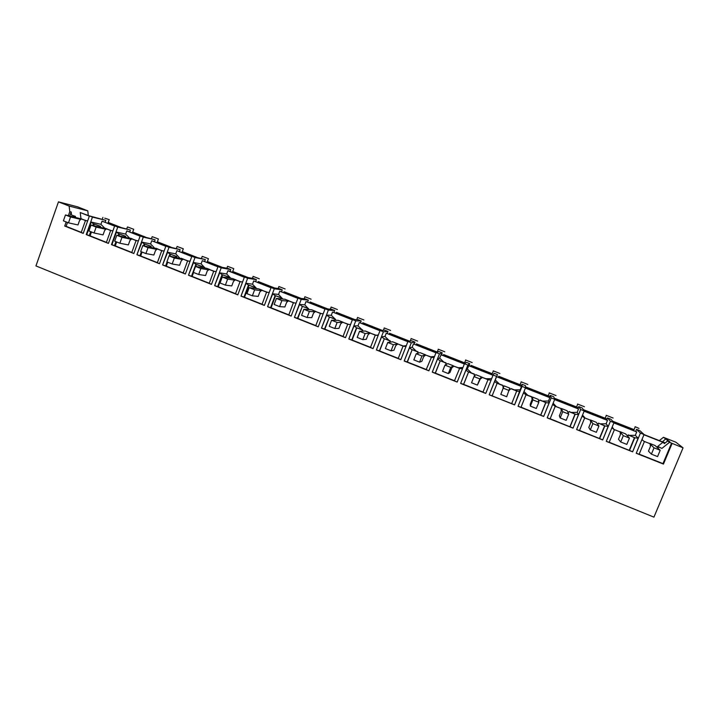 <?xml version="1.0" encoding="UTF-8"?>
<svg xmlns="http://www.w3.org/2000/svg" width="719" height="719" viewBox="0 0 719 719"><rect width="100%" height="100%" fill="white"/><g stroke="black" fill="none" stroke-linecap="round" stroke-linejoin="round"><path stroke-width="1.08" d="M659.314 440.612L663.421 437.314L675.869 442.203L683.05 447.847L669.515 442.311L661.911 448.404L658.289 446.751L661.911 448.404M68.377 215.646L69.788 211.656L69.132 206.056L58.464 201.859L35.95 265.922L653.939 517.141L683.05 447.847M663.421 437.314L669.82 441.7L667.798 440.9L669.515 442.311M656.86 447.137L662.927 442.266L643.927 434.779M642.777 440.262L642.031 439.336M662.927 442.266L664.455 443.578L667.798 440.9M665.569 439.066L662.424 441.834L644.017 434.573M636.279 453.186L639.11 454.309L644.395 441.619L641.887 439.686M644.152 441.376L650.066 443.713L644.152 441.376M672.067 443.524L663.448 464.097L636.234 453.276L644.044 434.51L639.991 430.735L636.495 429.36L635.686 431.292M671.564 443.12L662.981 463.62L639.173 454.156M657.678 447.892L658.703 447.128M650.066 443.713L650.461 446.382L648.475 451.146L651.396 454.147L657.57 456.601L660.213 450.265L655.072 445.519M663.448 464.097L662.981 463.62M662.28 441.709L665.3 442.895M657.265 447.515L658.289 446.751M666.792 441.709L667.565 439.857M638.993 428.416L635.102 426.673L638.993 428.416M66.157 221.928L64.71 226.036L83.224 233.396L89.435 215.898L92.454 217.093L86.235 234.592L108.425 243.417L114.707 225.856L117.754 227.06L111.472 244.622L133.851 253.528L140.196 235.913L143.279 237.117L136.916 254.742L159.501 263.72L165.918 246.042L169.019 247.273L162.593 264.952L185.376 274.011L191.865 256.27L194.993 257.51L188.495 275.251L211.476 284.391L218.037 266.587L221.191 267.836L214.622 285.641L237.809 294.862L244.442 276.995L247.633 278.253L240.982 296.12L264.376 305.422L271.09 287.501L274.298 288.768L267.576 306.698L291.177 316.081L297.972 298.097L301.207 299.374L294.413 317.367L318.229 326.83L325.096 308.784L328.367 310.078L321.492 328.134L345.515 337.687L352.463 319.578L355.761 320.881L348.805 338.991L373.053 348.634L380.081 330.461L383.407 331.774L376.379 349.955L400.843 359.68L407.952 341.444L411.313 342.774L404.195 361.019L428.892 370.833L436.074 352.535L439.471 353.874L432.272 372.181L457.194 382.086L464.456 363.724L467.88 365.072L460.609 383.443L485.756 393.446L493.108 375.012L496.568 376.379L489.199 394.812L514.588 404.905L522.021 386.409L525.508 387.784L518.066 406.289L543.681 416.472L551.203 397.913L554.726 399.306L547.195 417.874L573.052 428.156L580.664 409.524L584.223 410.926L576.593 429.558L602.702 439.938L610.404 421.244L613.99 422.664L606.279 441.358L632.63 451.838L640.422 433.081L636.495 429.36M640.422 433.081L644.044 434.51M108.218 222.423L120.307 227.186M132.7 232.066L145.472 237.099M157.389 241.8L170.861 247.102M182.284 251.605L196.467 257.195M207.396 261.5L222.297 267.369M232.722 271.476L248.352 277.642M258.274 281.551L274.64 287.995M284.068 291.716L301.153 298.448M310.087 301.962L327.909 308.99M336.339 312.307L354.898 319.622M362.816 322.741L382.14 330.354M389.518 333.265L409.614 341.183M416.463 343.88L437.098 352.013M443.65 354.584L464.465 362.789M471.071 365.396L492.075 373.673M498.743 376.298L521.67 385.33M525.49 386.831L549.882 396.448M554.277 398.173L578.346 407.664M583.334 409.623L607.07 418.979M612.651 421.181L633.906 429.558M88.32 215.529L87.772 210.847L77.508 206.802L58.464 201.859M87.772 210.847L69.132 206.056M80.95 218.621L80.24 212.554L89.345 216.149M89.408 215.961L80.24 212.554M69.788 211.656L71.172 211.988L71.532 215.062L75.423 216.401L75.567 217.336M74.318 217.048L74.174 216.104L71.532 215.062M74.174 216.104L75.423 216.401M71.172 211.988L69.77 215.979M67.478 222.459L66.112 226.332L81.265 232.354M82.334 219.169L65.465 214.963L63.398 220.832L68.485 222.854L77.976 224.939L79.539 220.508L81.328 218.927L85.696 220.652M64.71 226.036L66.112 226.332M92.454 217.093L105.792 220.356L89.435 215.898M83.251 233.316L81.211 232.498L85.399 220.67L87.7 220.787M81.328 218.927L86.181 220.652M105.154 222.162L105.792 220.356M104.704 218.163L109.216 219.628L104.704 218.163M613.963 422.727L636.728 431.939L613.882 422.934M632.63 451.838L638.113 438.159L635.317 435.337L636.728 431.939M632.495 451.685L609.218 442.248M606.315 441.268L609.155 442.401L614.377 429.755L611.869 427.814M613.99 422.664L610.961 419.303L607.501 417.946L610.404 421.244M612.75 427.751L613.729 429.153M635.317 435.337L629.386 435.328M613.927 429.333L612.148 427.122M627.552 436.038L628.613 435.238L628.298 434.896L634.76 437.808L629.493 450.489M638.113 438.159L634.76 437.808M633.825 429.746L612.965 421.523M108.147 222.629L108.084 223.321M119.003 226.88L108.317 222.665M132.629 232.264L132.485 232.938M144.249 236.83L132.709 232.282M169.711 246.86L157.317 241.979M195.397 256.98L182.213 251.785M221.308 267.189L207.333 261.68M247.444 277.489L232.659 271.665M273.813 287.879L258.202 281.731M300.416 298.367L284.005 291.896M327.253 308.936L310.024 302.151M354.332 319.613L336.267 312.495M381.654 330.381L362.744 322.921M409.228 341.237L389.446 333.445M437.026 352.193L416.391 344.068M464.393 362.978L443.569 354.773M492.003 373.862L470.999 365.585M519.855 384.836L498.662 376.486M547.968 395.908L526.578 387.487M576.323 407.089L554.744 398.587M604.949 418.368L583.54 409.929M628.613 435.238L634.5 437.565L629.269 450.22M619.832 431.607L625.575 433.872L629.431 438.087L626.815 444.396L620.695 441.969L618.493 439.255L620.461 434.51L620.057 431.858L614.17 429.558M612.822 427.841L613.325 428.821M606.207 415.303L613.118 418.027L606.207 415.303M606.701 419.869L607.501 417.946M620.057 431.858L614.197 429.54M627.238 435.696L628.298 434.896M584.196 410.998L607.501 420.417L584.107 411.196M602.702 439.938L608.157 426.322L606.099 423.797L607.501 420.417M602.603 439.794L579.55 430.447M576.629 429.468L579.487 430.609L584.646 418L582.12 416.058M584.223 410.926L582.201 407.979L578.768 406.63L580.664 409.524M584.745 417.604L582.516 415.088M606.099 423.797L600.23 423.806M608.157 426.322L604.832 425.981L598.585 423.158L604.643 425.765M604.832 425.981L599.628 438.617M604.661 425.765L599.475 438.374M590.299 429.908L592.869 423.626L590.371 419.959L596.204 422.269L598.936 426.025L596.357 432.308L590.299 429.908L588.789 427.481L590.73 422.754L590.335 420.112L584.493 417.856M597.687 424.309L598.81 423.464M577.573 404.042L584.421 406.738L577.573 404.042M577.986 408.545L578.768 406.63M590.335 420.112L584.529 417.82M597.471 424.003L598.585 423.158M554.7 399.369L578.534 408.994L554.619 399.566M573.052 428.156L578.48 414.602L577.159 412.373L578.534 408.994M572.998 428.021L550.152 418.764M547.231 417.784L550.089 418.916L555.194 406.361L552.659 404.411M554.726 399.306L553.702 396.753L550.296 395.414L551.203 397.913M577.159 412.373L571.335 412.391M556.066 406.352L553.136 403.215M568.073 412.715L569.151 411.52L575.191 414.261L570.05 426.852M578.48 414.602L575.191 414.261M569.286 411.789L575.056 414.072L569.951 426.637M567.057 410.738L561.314 408.464L567.102 410.756L568.738 414.072L566.186 420.336L560.182 417.955L559.364 415.816L561.287 411.097L560.883 408.473L555.095 406.262M549.199 392.871L555.985 395.54L549.199 392.871M549.523 397.328L550.296 395.414M560.883 408.473L555.14 406.199M567.938 412.445L569.151 411.52M525.481 387.856L549.837 397.679L525.4 388.053M543.681 416.472L549.082 402.982L548.471 401.049L549.837 397.679M543.663 416.364L521.032 407.188M518.093 406.199L520.969 407.34L526.011 394.83L523.468 392.871M525.508 387.784L525.454 385.636L522.084 384.306L522.021 386.409M548.471 401.049L542.71 401.076M527.575 395.091L524.007 391.513M538.648 401.301L539.987 399.998L545.82 402.658L540.742 415.205M549.082 402.982L545.82 402.658M540.032 400.231L545.757 402.487L540.706 415.007M538.288 399.378L532.545 397.095L538.288 399.378L538.828 402.245L536.302 408.482L530.361 406.118L530.218 404.249L532.105 399.557L531.709 396.942L525.966 394.776M521.077 381.807L527.8 384.458L521.077 381.807M521.32 386.211L522.084 384.306M532.105 399.557L531.692 396.717L526.02 394.686M538.603 401.067L539.987 399.998M496.586 376.693L521.401 386.471L496.586 376.693L489.199 394.812M514.588 404.905L521.401 386.471M514.597 404.806L489.244 394.731M496.568 376.379L497.467 374.608L496.703 376.513M497.467 374.608L494.124 373.296L493.108 375.012M520.053 389.824L514.346 389.86M499.346 383.937L495.256 380.027M509.268 390.156L511.092 388.575L516.745 390.812L511.703 403.656M519.954 391.478L516.727 391.154M511.056 388.772L516.718 391.019L511.73 403.485M500.81 394.398L504.037 385.842L509.726 388.071L506.697 396.735L500.81 394.398L503.201 388.116L502.806 385.519L497.153 383.272L492.182 395.72M497.153 383.272L492.111 395.872M494.546 381.438L497.099 383.398M493.207 370.842L499.867 373.467L493.207 370.842M503.201 388.116L502.869 385.33L497.171 383.29M509.313 389.959L511.092 388.575M493.081 375.084L468.824 365.522L467.314 369L465.93 370.123L460.609 383.443M485.792 393.356L482.934 392.223L488.066 379.479L482.341 377.43L487.958 379.65M474.459 376.109L474.172 374.195L468.581 371.984L463.647 384.377L482.997 392.062M463.647 384.377L460.681 383.371M467.88 365.072L469.723 363.679L468.977 365.576M469.723 363.679L466.415 362.376L464.456 363.724M493 375.282L468.626 365.665M491.661 378.652L486.233 378.751M471.367 372.882L467.314 369M491.095 380.072L487.904 379.767M475.789 374.68L481.424 376.891L475.798 374.671L474.001 376.594L471.547 382.787L477.38 385.096L480.274 379.048L482.341 377.43M474.603 375.947L474.315 374.042L468.563 371.975L463.521 384.503M465.93 370.123L468.455 372.074M465.579 359.976L472.185 362.574L465.579 359.976M480.274 379.048L482.467 377.268M464.438 363.787L441.214 354.638L439.615 358.062L437.565 358.925L432.272 372.181M457.23 381.996L454.435 380.89L459.648 368.245L453.887 366.178L459.459 368.38M446.032 364.551L445.798 362.978L440.244 360.776L435.381 373.134L454.489 380.737M435.381 373.134L432.38 372.118M439.471 353.874L442.23 352.858L441.484 354.746M442.23 352.858L438.95 351.564L436.074 352.535M464.357 363.985L440.927 354.746M462.964 367.499L458.371 367.742M443.641 361.918L439.615 358.062M462.461 368.766L459.342 368.479M447.838 363.616L453.383 365.809L447.811 363.607L444.98 365.117L442.553 371.283L448.332 373.574L450.004 372.451L451.838 367.804L453.887 366.178M440.244 360.776L435.202 373.242M437.565 358.925L440.073 360.857M438.204 349.2L444.755 351.78L438.204 349.2M446.265 364.425L446.023 362.861L440.253 360.794M436.047 352.598L413.461 343.925L412.176 347.223L409.471 347.816L404.195 361.019M428.928 370.743L426.187 369.656L431.49 357.118L425.702 355.042L431.211 357.217M417.892 353.263L417.676 351.87L412.176 349.686L407.367 361.999L426.25 369.503M407.367 361.999L404.339 360.974M411.313 342.774L414.98 342.118L414.243 344.006M414.98 342.118L411.726 340.842L407.952 341.444M435.975 352.795L413.461 343.925M434.519 356.489L430.762 356.831M416.166 351.061L412.176 347.223M434.096 357.568L431.041 357.289M420.067 352.643L416.229 353.739L413.829 359.886L419.554 362.16L421.855 361.289L423.671 356.651L425.702 355.042L420.121 352.661M412.176 349.686L407.134 362.079M409.471 347.816L411.942 349.74M411.07 338.523L417.559 341.076L411.07 338.523M418.197 353.173L417.991 351.78L412.194 349.704M407.925 341.516L386.247 333.194L384.971 336.483L381.618 336.816L376.379 349.955M400.878 359.599L398.2 358.529L403 346.207L403.584 346.091L397.769 343.997L403.233 346.154M390.013 342.145L389.815 340.86L384.368 338.694L379.614 350.962L398.263 358.377M379.614 350.962L376.549 349.919M383.407 331.774L387.963 331.486L387.235 333.355M387.963 331.486L384.737 330.21L380.081 330.461M407.844 341.705L386.247 333.194M406.316 345.641L403.395 346.019M388.925 340.294L384.971 336.483M405.992 346.468L403 346.207M392.547 341.777L398.056 343.943L392.574 341.777L387.748 342.469L385.375 348.598L391.046 350.845L393.967 350.225L395.756 345.614L397.769 343.997M384.368 338.694L379.317 351.025M381.618 336.816L384.081 338.73M384.171 327.936L390.606 330.47L384.171 327.936M390.399 342.091L390.21 340.806L384.377 338.703M380.054 330.524L359.266 322.561L358.008 325.842L354.027 325.914L348.805 338.991M373.089 348.544L370.474 347.502L375.21 335.225L375.929 335.162L370.087 333.059L375.498 335.198M362.394 331.153L362.205 329.94L356.822 327.81L352.103 340.033L370.528 347.349M352.103 340.033L349.012 338.973M355.761 320.881L361.19 320.935L360.471 322.804M361.19 320.935L357.99 319.676L352.463 319.578M379.983 330.722L359.266 322.561M378.347 334.955L376.495 335.243M361.927 329.626L358.008 325.842M378.14 335.467L375.21 335.225M370.456 333.032L365.333 331.01L359.527 331.306L357.181 337.409L362.798 339.638L366.322 339.269L368.092 334.668L370.087 333.059M362.861 331.135L362.682 329.922L356.462 327.81L351.753 340.06M354.027 325.914L356.462 327.81M357.505 317.447L363.886 319.955L357.505 317.447M362.205 329.94L362.682 329.922M352.436 319.64L332.529 312.019L331.279 315.29L326.678 315.111L321.492 328.134M345.551 337.597L342.99 336.582L347.681 324.341L350.548 324.575M335.018 320.288L334.847 319.128L329.491 317.007L324.844 329.194L343.044 336.429M324.844 329.194L321.726 328.125M328.367 310.078L334.65 310.482L333.94 312.352M334.65 310.482L331.477 309.233L325.096 308.784M352.364 319.838L332.529 312.019M350.602 324.422L350.144 324.494M335.863 320.297L335.449 319.515M335.171 319.056L331.279 315.29M343.08 322.22L338.325 320.332L331.567 320.243L329.248 326.327L334.811 328.529L338.928 328.403L340.68 323.82L342.648 322.211L348.49 324.332M342.648 322.211L347.996 324.332M329.491 317.007L324.44 329.203M326.678 315.111L329.095 316.989M331.073 307.049L337.4 309.529L331.073 307.049M335.566 320.297L335.396 319.137L329.5 317.016M334.847 319.128L335.396 319.137M325.069 308.855L306.024 301.567L304.793 304.829L299.58 304.398L294.413 317.367M318.256 326.75L315.749 325.752L320.386 313.556L323.199 313.772M307.903 309.529L307.732 308.415L302.42 306.303L297.828 318.454L315.812 325.599M297.828 318.454L294.682 317.367M301.207 299.374L308.334 300.12L307.633 301.98M308.334 300.12L305.198 298.888L297.972 298.097M324.997 309.044L306.024 301.567M309.233 309.61L304.793 304.829M315.956 311.498L311.561 309.754L303.858 309.278L301.567 315.344L307.085 317.528L311.785 317.645L313.52 313.071L315.461 311.471L320.71 313.538M302.42 306.303L297.369 318.445M299.58 304.398L301.971 306.276M304.874 296.731L311.138 299.203L304.874 296.731M308.523 309.565L308.352 308.451L302.438 306.321M315.461 311.471L321.231 313.547M307.732 308.415L308.352 308.451M297.945 298.16L279.745 291.213L278.532 294.457L272.717 293.792L267.576 306.698M291.213 315.992L288.759 315.021L293.343 302.861L296.093 303.067M281.021 298.87L280.85 297.792L275.593 295.707L271.054 307.804L288.813 314.868M271.054 307.804L267.872 306.716M274.298 288.768L282.252 289.847L281.56 291.698M282.252 289.847L279.134 288.625L271.09 287.501M297.873 298.349L279.745 291.213M282.855 299.059L278.532 294.457M289.074 300.875L285.03 299.275L276.411 298.421L274.146 304.461L279.61 306.627L284.877 306.977L286.593 302.42L288.526 300.821L293.658 302.852M275.593 295.707L275.089 295.644L270.542 307.777M272.717 293.792L275.089 295.644M278.891 286.513L285.11 288.957L278.891 286.513M281.713 298.942L281.551 297.864L275.611 295.716M288.526 300.821L294.179 302.852M280.85 297.792L281.551 297.864M271.063 287.564L253.699 280.94L252.495 284.185L246.096 283.268L240.982 296.12M264.403 305.332L262.013 304.38L266.542 292.265L269.23 292.462M254.373 288.319L254.22 287.258L248.999 285.191L244.514 297.253L262.067 304.236M244.514 297.253L241.305 296.147M247.633 278.253L256.395 279.664L255.703 281.515M256.395 279.664L253.304 278.451L244.442 276.995M270.991 287.753L253.699 280.94M256.719 288.616L252.495 284.185M262.435 290.341L258.732 288.876L249.205 287.654L246.959 293.676L252.378 295.824L258.211 296.399L259.901 291.86L261.815 290.269L266.857 292.256M248.999 285.191L248.45 285.119L243.957 297.199M246.096 283.268L248.45 285.119M253.142 276.375L259.298 278.801L253.142 276.375M255.146 288.418L254.984 287.366L249.017 285.209M261.815 290.269L267.369 292.256M254.22 287.258L254.984 287.366M244.424 277.067L228.885 270.937L227.878 270.766L226.683 273.993L219.708 272.843L214.622 285.641M237.836 294.772L235.49 293.837L239.975 281.767L242.6 281.947M227.968 277.858L227.815 276.824L222.656 274.793L218.208 286.8L235.544 293.694M218.208 286.8L214.972 285.686M221.191 267.836L230.754 269.571L230.071 271.405M230.754 269.571L227.689 268.367L218.037 266.587M244.352 277.255L227.878 270.766M230.817 278.289L226.683 273.993M236.021 279.907L232.597 278.559L222.243 276.995L220.032 282.989L225.398 285.119L231.779 285.919L233.459 281.399L235.347 279.808L240.29 281.758M228.813 277.992L228.66 276.959L222.045 274.685L217.596 286.728M219.708 272.843L222.045 274.685M227.599 266.327L233.774 268.654L227.599 266.327M235.347 279.808L240.802 281.758M227.815 276.824L228.66 276.959M218.01 266.65L202.282 260.673L201.104 263.891L193.555 262.516L188.495 275.251M211.503 284.302L209.211 283.394L213.642 271.36L216.212 271.53M193.573 272.492L192.135 276.429L209.265 283.241M192.135 276.429L188.872 275.305M194.993 257.51L205.337 259.559L204.663 261.392M205.337 259.559L191.865 256.27M217.947 266.848L202.282 260.673M205.149 268.07L201.104 263.891M201.796 267.495L201.644 266.488L196.521 264.448L195.784 266.461M209.849 269.562L206.82 268.358L195.532 266.425L193.339 272.393L198.66 274.505L205.58 275.53L207.234 271.027L209.112 269.436L213.956 271.351M196.521 264.448L195.874 264.331L191.47 276.339M193.555 262.516L195.874 264.331M202.291 256.368L208.429 258.678L202.291 256.368M202.713 267.657L202.56 266.641L196.539 264.466M209.112 269.436L214.46 271.351M201.644 266.488L202.56 266.641M191.838 256.332L176.901 250.661L175.733 253.87L167.635 252.27L162.593 264.952M185.403 273.921L183.165 273.031L187.542 261.042L190.059 261.204M167.716 262.228L166.287 266.156L183.219 272.887M166.287 266.156L162.997 265.014M169.019 247.273L180.136 249.637L179.471 251.461M180.136 249.637L165.918 246.042M191.766 256.53L176.901 250.661M179.696 257.95L175.733 253.87M175.858 257.231L175.706 256.234L170.637 254.229L169.936 256.117M183.893 259.307L169.055 255.946L166.889 261.896L172.156 263.99L179.615 265.239L181.251 260.745L183.111 259.155L187.848 261.033M176.838 257.411L176.685 256.422L169.927 254.077L169.235 255.982M167.06 261.968L165.577 266.039M167.635 252.27L169.927 254.077M177.18 246.491L183.309 248.792L177.18 246.491M183.111 259.155L188.351 261.033M175.706 256.234L176.685 256.422M165.891 246.114L151.736 240.748L150.586 243.939L141.94 242.114L136.916 254.742M159.528 263.639L157.335 262.768L161.676 250.814L164.13 250.967M142.074 252.054L140.663 255.964L157.389 262.624M140.663 255.964L137.356 254.823M143.279 237.117L155.142 239.795L154.486 241.611M155.142 239.795L140.196 235.913M165.828 246.302L151.736 240.748M154.477 247.929L150.586 243.939M150.145 247.048L149.992 246.069L144.959 244.074L144.312 245.871M158.171 249.142L142.811 245.565L140.672 251.497L145.894 253.573L153.866 255.029L155.493 250.554L157.326 248.972L161.973 250.805M144.959 244.074L144.213 243.912L143.557 245.718M141.373 251.776L139.908 255.838M141.94 242.114L144.213 243.912M152.293 236.695L158.405 238.987L152.293 236.695M151.188 247.264L151.044 246.284L144.968 244.083M157.326 248.972L162.476 250.805M149.992 246.069L151.044 246.284M140.178 235.976L126.787 230.907L125.645 234.097L116.46 232.048L111.93 244.712L111.472 244.622M133.887 253.439L131.739 252.594L136.026 240.685L138.434 240.82M116.658 241.97L115.265 245.871L131.793 252.441M115.265 245.871L111.93 244.712M117.754 227.06L130.364 230.035L129.717 231.851M130.364 230.035L114.707 225.856M140.106 236.165L126.787 230.907M129.474 237.998L125.645 234.097M124.648 236.964L124.504 235.994L119.507 234.017L118.896 235.724M132.673 239.059L116.802 235.275L114.68 241.189L119.866 243.238L128.35 244.909L129.95 240.452L131.775 238.87L136.331 240.667M119.507 234.017L118.716 233.837L118.105 235.553M115.912 241.674L114.465 245.718M116.46 232.048L118.716 233.837M127.614 226.988L133.707 229.271L127.614 226.988M125.762 237.198L125.618 236.236L119.525 234.026M131.775 238.87L136.826 240.667M124.504 235.994L125.618 236.236M114.68 225.928L102.053 221.155L100.921 224.328L91.205 222.072L86.729 234.691L86.235 234.592M108.461 243.337L106.367 242.501L110.609 230.628L112.955 230.754M91.466 231.976L90.082 235.859L106.421 242.357M90.082 235.859L86.729 234.691M114.618 226.108L102.053 221.155M104.686 228.157L100.921 224.328M99.375 226.961L99.231 226.009L94.297 224.058L93.704 225.676M107.401 229.073L91.025 225.074L88.931 230.97L94.063 233.001L103.051 234.879L104.641 230.431L106.439 228.858L110.906 230.619M100.552 227.222L100.408 226.278L94.288 224.04L93.443 223.852L92.859 225.487M90.666 231.653L89.237 235.688M91.205 222.072L93.443 223.852M106.439 228.858L111.391 230.61M99.231 226.009L100.408 226.278M650.111 444.054L654.038 447.82L660.213 450.265M651.396 454.147L654.038 447.82M620.075 432.002L623.31 435.669L629.431 438.087M620.695 441.969L623.31 435.669M592.869 423.626L598.936 426.025M560.946 408.832L561.314 408.464L562.734 411.699L568.738 414.072M560.182 417.955L562.734 411.699M531.916 398.218L532.545 397.095L532.878 399.89L538.828 402.245M530.361 406.118L532.878 399.89M503.3 388.188L509.196 390.516M504.037 385.842L503.237 387.766M480.903 378.491L481.424 376.891L479.843 378.904L474.001 376.594M477.38 385.096L479.843 378.904M453.365 365.818L450.768 367.4L444.98 365.117M453.383 365.809L453.249 366.69M448.332 373.574L450.768 367.4M420.04 352.643L425.576 354.827L421.963 356.004L416.229 353.739M419.554 362.16L421.963 356.004M398.029 343.943L393.428 344.716L387.748 342.469M391.046 350.845L393.428 344.716M369.899 333.212L365.153 333.526L359.527 331.306M362.798 339.638L365.153 333.526M342.352 322.454L337.139 322.445L331.567 320.243M334.811 328.529L337.139 322.445M315.102 311.767L309.386 311.462L303.858 309.278M307.085 317.528L309.386 311.462M288.112 301.153L281.875 300.587L276.411 298.421M279.61 306.627L281.875 300.587M261.383 290.629L254.625 289.802L249.205 287.654M252.378 295.824L254.625 289.802M234.888 280.185L227.617 279.116L222.243 276.995M225.398 285.119L227.617 279.116M208.645 269.832L200.853 268.529L195.532 266.425M198.66 274.505L200.853 268.529M182.626 259.568L174.331 258.031L169.055 255.946M172.156 263.99L174.331 258.031M156.841 249.394L148.042 247.633L142.811 245.565M145.894 253.573L148.042 247.633M131.28 239.301L121.987 237.324L116.802 235.275M119.866 243.238L121.987 237.324M105.936 229.298L96.157 227.105L91.025 225.074M94.063 233.001L96.157 227.105M80.825 219.376L70.561 216.976L65.465 214.963M68.485 222.854L70.561 216.976M649.769 443.434L655.207 445.582M365.297 331.01L370.42 333.032M338.281 320.332L343.053 322.22M311.507 309.754L315.92 311.498M284.976 299.266L289.038 300.866M258.669 288.867L262.381 290.332M232.597 278.559L235.967 279.898M206.748 268.349L209.786 269.553M181.116 258.22L183.839 259.289M155.717 248.181L158.108 249.125M130.525 238.223L132.611 239.05M105.558 228.354L107.32 229.055M80.798 218.567L82.254 219.151M633.682 430.501L635.228 426.762M102.305 219.061L102.898 217.381M107.922 223.258L109.189 219.699M604.814 419.123L606.342 415.402M576.198 407.844L577.716 404.141M547.842 396.663L549.334 392.987M519.738 385.591L521.212 381.924M491.886 374.608L493.333 370.959M464.267 363.724L465.705 360.093M437.206 352.148L438.32 349.317M410.216 341.085L411.169 338.64M383.389 330.282L384.252 328.053M356.759 319.658L357.568 317.555M330.354 309.161L331.117 307.148M304.155 298.771L304.883 296.83M278.181 288.49L278.882 286.602M252.414 278.307L253.106 276.464M226.871 268.214L227.537 266.407M232.408 272.33L233.738 268.735M201.536 258.211L202.192 256.44M207.081 262.345L208.402 258.759M176.416 248.298L177.054 246.545M181.979 252.45L183.282 248.873M151.511 238.465L152.131 236.749M157.084 242.636L158.378 239.068M126.805 228.723L127.416 227.024M132.395 232.902L133.68 229.343M655.171 445.555L649.742 443.416M625.548 433.845L619.814 431.589M596.186 422.251L590.353 419.941M509.726 388.071L504.046 385.833"/></g></svg>
